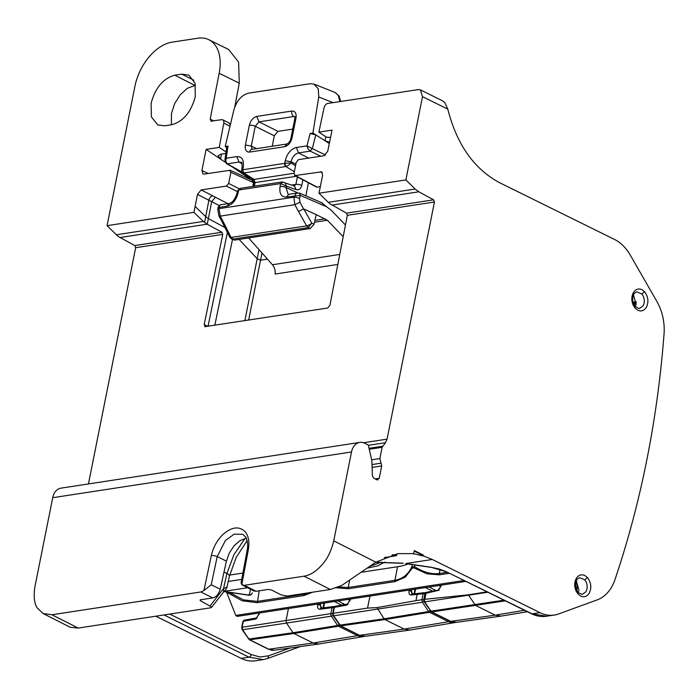 <?xml version="1.0" encoding="UTF-8"?>
<svg xmlns="http://www.w3.org/2000/svg" width="699" height="699" viewBox="0 0 699 699"><rect width="100%" height="100%" fill="white"/><g stroke="black" fill="none" stroke-linecap="round" stroke-linejoin="round"><path stroke-width="1.05" d="M296.254 176.297L255.091 182.596L253.999 179.398A4.264 2.56 -57.5 0 1 252.758 179.162L243.138 173.029C241.933 172.103 241.461 170.914 241.723 169.473L242.71 169.778L243.899 172.959L242.859 172.636M285.9 166.528L285.856 166.537A2.56 1.844 -98.7 0 1 284.685 163.348L290.863 162.902L288.591 165.217L285.9 166.528L284.703 163.348L285.227 160.753C287.184 153.439 290.898 149.018 296.359 147.498L306.983 145.873L312.27 148.607L310.085 151.063L307.962 148.826L306.983 145.873L310.155 133.474L312.907 133.055L318.761 96.978L333.056 102.639M226.668 147.524L225.218 146.467L233.868 109.97C236.681 100.656 241.566 95.055 248.512 93.159L310.12 83.731L314.008 84.107L318.263 88.878L318.761 96.978M225.218 146.467L227.97 146.047L226.764 146.842L224.868 160.071L226.223 158.236L225.751 161.408L227.297 163.828L226.476 163.645M329.308 143.496L315.773 134.881L312.322 148.634L310.085 151.063M312.907 133.055L315.773 134.881L310.155 133.474M339.95 101.591L338.133 95.116L334.821 92.347M308.39 182.745L305.874 195.842M329.561 142.247L325.061 140.787L325.769 136.812M227.175 163.749L226.397 163.592L224.868 160.071M292.75 129.097L277.949 131.36L274.261 135.789L272.252 146.248M240.753 188.468L237.415 191.037L236.909 193.562L238.088 192.915L238.665 190.023L240.797 188.459M282.763 182.037L285.393 183.147L286.241 186.056L280.657 183.592L282.763 182.037M322.291 202.946L299.766 193.195L299.224 193.16L300.308 195.397L286.45 197.057C281.278 197.162 279.154 193.64 280.081 186.484A4.264 1.328 11.3 0 1 285.952 187.498L286.241 186.056L296.044 189.595L294.628 186.065L282.055 181.958L240.028 188.389L237.415 191.037M293.702 185.986L295.895 184.414L297.398 176.908M345.455 224.999L331.335 210.364L321.549 202.824M303.742 208.931L316.236 214.637L314.061 224.196L310.304 228.521L234.506 240.124L231.5 238.953L229.7 237.092L231.063 237.45L306.634 225.891A4.264 1.171 -29.5 0 0 311.798 223.164L303.742 208.931L298.482 211.474L294.864 204.693L293.877 197.197A4.264 1.083 14.3 0 1 299.53 198.455L299.967 202.212L303.549 208.931M316.236 214.637L327.359 220.264L343.192 236.673M248.634 237.957L272.444 264.738C274.576 267.35 275.458 270.461 275.109 274.052L337.818 264.449M238.088 192.915C236.122 200.22 232.409 204.641 226.957 206.161L229.307 203.426L220.43 204.79L219.652 205.2L219.198 207.35L218.14 207.096L217.791 209.534A4.264 1.564 8.1 0 1 219.005 208.652L220.22 216.122L294.864 204.693L299.967 202.212M217.791 209.569A4.264 1.564 8.1 0 1 217.791 209.534L218.909 215.86A4.264 1.293 -27.9 0 0 220.22 216.122L223.82 222.902L222.483 222.597L218.909 215.86A4.264 1.293 -27.9 0 1 218.892 215.834M226.957 206.161L219.198 207.35L219.005 208.652L293.877 197.197L296.114 193.396L297.617 192.985L288.809 194.322L286.45 197.057M267.464 259.128L260.544 260.194L248.634 320.142M259.014 249.63L257.188 258.717L260.544 260.194L261.994 252.986M298.482 211.474L306.634 225.891L308.294 227.594L232.715 239.163A4.264 2.822 -61.8 0 1 231.5 238.953M314.061 224.196L311.798 223.164L308.294 227.594L310.304 228.521M223.82 222.902L231.063 237.45L234.506 240.124M214.82 325.315L232.496 239.486M244.868 320.719L257.188 258.717L239.102 239.416M320.282 186.598L317.075 187.096L295.293 175.528L321.636 171.832L322.623 175.222L318.989 193.23L329.369 203.383L346.486 213.16L347.333 215.318L329.893 305.393L327.665 308.041L204.807 326.66M316.411 187L317.075 187.096M414.175 551.092L422.406 555.163L423.279 555.032L423.131 555.775L432.288 559.48L539.925 612.63A42.613 30.739 81.3 0 0 543.446 614.08A42.613 30.739 81.3 0 0 554.307 615.059A42.613 30.739 81.3 0 0 558.588 613.958L597.252 599.864A42.613 30.739 81.3 0 0 614.963 579.628A852.282 614.692 81.3 0 0 646.732 460.37A852.282 614.692 81.3 0 0 664.05 333.973A42.613 30.739 81.3 0 0 656.877 301.444L630.288 255.126A42.613 30.739 81.3 0 0 617.907 241.417A42.613 30.739 81.3 0 0 614.5 239.442L499.654 182.727C474.062 169.009 456.779 144.483 447.806 109.149L422.502 96.654L420.44 89.9L418.255 89.603L327.752 103.452A4.264 2.639 -63.7 0 0 324.056 107.803L318.884 132.137L332.034 130.128L327.709 151.342L324.004 155.737L298.464 159.643L296.236 162.299L294.017 173.413L295.293 175.528L294.611 175.423M252.234 180.552L253.527 182.675L252.802 186.432M224.938 227.542L208.372 218.612L207.21 224.283L203.33 221.443L193.938 212.374L197.494 194.374L201.216 189.927L226.432 186.065L237.302 191.587M230.233 170.259L204.064 174.095L203.007 173.964L201.941 170.591L206.091 149.394L219.233 147.384L223.776 123.146A4.264 2.639 -63.7 0 0 222.728 119.844A4.264 2.639 -63.7 0 0 221.635 119.695L210.801 121.163M227.367 232.409L208.014 326.354M422.502 96.654L405.866 179.94L318.989 193.23M252.295 180.368L249.036 178.193L249.255 176.934L249.036 178.193L231.815 166.642M253.929 181.469L253.344 181.076M225.157 162.177L206.091 149.394M229.604 170.189L230.88 172.295L253.527 182.675M239.084 188.713L228.66 183.418L230.88 172.295M228.66 183.418L226.432 186.065M211.456 121.25L210.181 119.153L219.18 73.246A42.613 26.352 -63.7 0 0 208.835 39.712A42.613 26.352 -63.7 0 0 197.896 38.218L172.015 42.176A42.613 26.352 -63.7 0 0 134.907 86.344L107.069 225.663L116.366 234.759A21.311 15.369 81.3 0 0 120.062 237.52L134.811 245.559L135.65 247.717L88.45 483.944M193.938 212.374L107.069 225.663M164.641 125.82L171.639 124.745C183.243 121.521 191.124 112.128 195.301 96.593L195.047 83.233L188.835 75.134L181.757 74.129L174.759 75.204C163.155 78.428 155.265 87.812 151.098 103.356L151.395 116.855L157.773 124.92L164.641 125.82M204.51 222.492L205.716 216.638L208.372 218.612L211.657 201.67L208.887 200.246L205.716 216.638L195.161 206.441M207.883 326.372L204.178 324.616L222.771 234.383L135.65 247.717M207.21 224.283L221.924 232.225L222.771 234.383M205.445 326.748L204.178 324.633M363.497 442.738L387.063 439.138L434.446 201.985L347.333 215.318M405.866 179.94L415.162 189.027L418.858 191.788L433.607 199.827L434.446 201.985M371.99 464.555L381.016 463.175L381.706 465.945L379.234 478.317L376.953 479.802L373.764 478.23L372.384 475.722L371.903 461.829A8.528 6.151 81.3 0 0 371.615 459.627L368.268 444.983L364.791 443.271A14.915 10.756 81.3 0 0 359.758 442.415A14.915 10.756 81.3 0 0 351.501 451.973L333.746 540.851C331.274 550.856 327.499 558.684 322.422 564.355C316.446 571.232 310.33 575.172 304.056 576.186L330.321 589.484L341.689 585.5L375.835 562.171L397.783 553.66L413.668 553.608L414.28 550.576L423.279 555.032M387.063 439.138L385.464 442.712L382.126 447.299L379.88 458.57L381.016 463.175M377.81 479.951L376.953 479.802M447.806 109.149L444.896 102.797L442.528 100.813L420.44 89.9M330.548 137.423L326.424 137.153L318.884 132.137M249.036 178.193L246.581 175.231M220.596 159.119L221.461 154.112L220.596 159.119L218.158 155.807L220.552 154.252L225.821 153.448M226.153 151.098L226.537 152.434M226.004 151.963L219.233 147.384M230.355 124.798L228.669 122.771L222.728 119.844M208.835 39.712L228.669 49.507L238.621 62.176L239.259 83.164L234.75 107.034M244.65 659.804A42.613 30.739 81.3 0 0 255.511 660.782L263.287 659.594L248.949 657.165L241.138 658.362A42.613 30.739 81.3 0 0 244.65 659.804M241.138 658.362L155.763 616.195M359.758 442.415L60.962 488.147A14.915 10.756 81.3 0 0 52.713 497.697L34.95 586.575C33.456 596.422 34.234 603.552 37.3 607.99L43.076 613.512L70.197 627.248L78.209 628.069L210.53 607.815L211.579 607.335L223.593 592.018C226.214 589.161 227.332 587.51 226.957 587.09L223.514 588.602L223.593 592.018M195.537 85.208L187.332 88.327L180.307 94.697L174.733 103.469L171.482 113.308L171.36 124.789M246.284 538.169L239.914 540.65L234.034 545.849L229.298 553.014L226.415 561.087L220.237 589.231L211.229 584.766L203.933 590.506L200.84 591.974L51.944 614.762L43.076 613.512M226.415 561.087L217.197 556.631L225.41 540.484L234.226 534.15L242.92 534.333L245.803 537.234C247.699 541.253 248.136 545.709 247.114 550.594L248.302 549.895L241.775 584.714L253.763 590.961L256 591.284L244.449 585.308L241.775 584.714L241.172 582.512M244.449 585.308L304.056 576.186M384.354 557.557L394.577 555.993C397.766 555.321 397.635 554.919 394.184 554.779L392.174 554.831M256 591.284L268.119 589.432L271.666 590.07L281.19 594.893L287.289 596.072L330.321 589.484M423.131 555.775L422.257 555.906A102.272 73.762 81.3 0 0 412.794 553.739L413.668 553.608M403.113 563.167L375.669 562.276M422.257 555.906L422.406 555.163M432.288 559.48L405.787 563.534L430.881 567.212L439.112 569.003L446.18 571.668L532.114 613.827L546.539 616.238L554.307 615.059M267.56 658.493L263.287 659.594L267.796 658.432L268.678 655.793L259.976 657.008L251.177 654.544A2.56 1.59 116.4 0 1 248.949 657.165L164.003 614.937M200.98 599.707L200.709 600.93L211.631 606.977M200.709 600.93L200.665 599.751L199.966 600.126M220.237 589.231C218.708 594.211 216.227 597.103 212.784 597.898L200.665 599.751M393.607 554.788L394.184 554.779M224.143 591.459L247.778 594.928L249.281 594.7L250.548 589.301M635.242 306.651L636.073 304.301L633.46 294.908M576.308 580.825L578.955 590.148L578.134 592.516M465.613 581.437L237.092 616.404L235.773 615.426L226.397 591.773M245.078 538.396L233.842 554.849L226.93 573.512L224.003 572.062M229.272 592.35L243.505 599.864L257.197 601.402L303.882 594.255L309.176 592.717M361.907 572.175L397.548 566.723A63.696 19.878 -168.7 0 0 407.928 563.979M449.099 573.337L439.409 574.814L426.984 573.818L413.93 567.885L414.507 566.592C423.157 572.158 431.423 574.464 439.278 573.538L447.072 572.341M413.93 567.885L412.27 568.147L411.728 567.02L414.507 566.592L414.813 564.993M412.27 568.147L405.263 577.138L395.057 581.603L394.926 580.319C402.58 578.886 408.181 574.447 411.728 567.02L412.192 564.609M338.438 587.02L348.242 587.466L394.926 580.319L397.548 566.723M633.128 302.658L635.076 301.924A1.704 1.127 58.7 0 1 636.282 302.449M313.161 643.019L318.796 644.006L363.375 636.597A17.047 12.276 -99.4 0 1 357.504 635.644L313.161 643.019L293.877 633.495L249.726 639.812L268.783 649.222L313.161 643.019M524.442 610.297L495.241 615.155L500.877 616.134L527.378 611.739M259.547 612.971L259.39 613.739A1.704 0.533 -168.7 0 0 258.936 613.993L259.128 613.04M339.627 625.273A1.704 1.057 -63.7 0 1 338.456 626.234L337.617 625.474L293.047 632.735L286.529 623.071L242.623 629.747L248.896 639.052L293.047 632.735A2.56 1.852 81.9 0 0 293.877 633.495L338.456 626.234L357.504 635.644L358.587 634.823M495.241 615.155L475.958 605.631A2.56 1.835 -99.3 0 1 475.119 604.871L468.61 595.199A2.56 1.826 -98.7 0 1 468.391 594.814L424.214 599.375L425.403 593.416A1.704 1.232 -100.3 0 1 426.32 592.324L424.948 593.669L423.751 599.637L424.179 601.76L431.379 611.887A1.704 1.057 -63.7 0 0 431.379 611.887L431.379 611.887A1.704 1.057 -63.7 0 0 431.807 611.948L450.855 621.359L495.241 615.155M317.923 604.041L317.774 604.801A1.704 0.533 11.3 0 1 320.133 605.22L321.741 608.016M333.851 607.894A1.704 0.533 -168.7 0 0 332.051 607.702A1.704 1.232 -97.1 0 1 332.995 606.61A1.704 1.232 -97.1 0 1 333.03 606.601L320.806 608.191L320.448 603.656M288.442 608.549L286.04 620.563L286.529 623.071L331.352 616.169L337.617 625.474L339.653 624.216L339.932 625.116L384.083 618.798A2.56 1.852 81.9 0 0 384.922 619.567L340.771 625.885L333.668 615.819L333.178 613.311A1.704 0.533 -168.7 0 0 332.715 613.565L333.135 615.688A1.704 0.647 -34 0 0 333.668 615.819L422.388 602.241L428.662 611.538L384.083 618.798L377.032 607.614L367.56 608.078L333.178 613.311L334.367 607.344A1.704 0.533 -168.7 0 0 333.904 607.606L332.715 613.565M359.391 635.225L340.343 625.823A1.704 1.057 -63.7 0 0 340.343 625.823A1.704 1.057 -63.7 0 0 340.771 625.885L359.391 635.225L365.455 636.273L359.819 635.286L404.205 629.091L409.841 630.07L454.411 622.66A17.047 12.276 -99.4 0 1 448.548 621.708L404.205 629.091L384.922 619.567L429.492 612.307L448.548 621.708L449.623 620.895M259.39 613.739L255.554 619.061L243.331 621.28A1.704 1.232 -100.3 0 1 244.239 620.188L242.868 621.533L241.679 627.501L242.099 629.624A1.704 0.647 -34 0 0 242.623 629.747L242.134 627.239L243.331 621.28A1.704 0.533 -168.7 0 0 242.868 621.533M426.311 592.324L438.544 590.113L441.034 586.077A1.704 0.533 -168.7 0 0 441.008 586.129A1.704 0.533 -168.7 0 0 441.008 586.19M424.817 599.288L426.006 593.302L437.95 590.472L441.034 586.077M486.854 591.852L468.391 594.814M334.725 607.448L333.039 606.601A1.704 1.232 -97.1 0 1 333.58 606.706M350.583 599.043L350.435 599.803A1.704 0.533 -168.7 0 0 349.972 600.065L350.164 599.104M334.061 607.169L332.96 606.618M424.887 593.967A1.704 0.533 -168.7 0 0 423.096 593.766L410.846 595.015C409.221 594.718 408.644 593.329 409.116 590.847A1.704 0.533 11.3 0 1 411.169 591.284L412.777 594.089M409.116 590.847L409.273 590.061M411.79 594.176L411.484 589.72M369.954 596.072L367.56 608.078M426.006 593.302L425.42 594.167M335.878 606.348L334.367 607.344L346.59 605.133L348.102 604.137M417.181 594.508L415.949 600.642L377.041 607.606M423.708 599.934A1.704 0.533 -168.7 0 0 421.899 599.733L423.096 593.766A1.704 1.232 -97.1 0 1 424.031 592.673A1.704 1.232 -97.1 0 1 424.075 592.673A1.704 1.232 -97.1 0 1 424.616 592.769M425.097 593.233L423.996 592.682M284.685 163.348L242.71 169.77L243.226 167.175C244.152 160.019 242.029 156.497 236.856 156.611L226.223 158.236L227.97 146.047M294.358 171.727L285.856 166.537L243.899 172.959L253.999 179.398L294.043 173.265M292.042 137.886C290.732 142.771 288.259 145.715 284.615 146.72L286.974 143.994C289.098 142.779 290.391 140.962 290.863 138.542L292.042 137.886L295.992 118.105L294.821 118.751L290.863 138.542M252.016 149.341A4.264 3.076 81.3 0 0 252.007 149.341A4.264 3.076 81.3 0 0 249.657 152.076L284.615 146.72M249.657 152.076C246.197 152.146 244.781 149.796 245.401 145.025L251.299 146.047L252.156 149.324M249.36 125.243C250.67 120.368 253.143 117.423 256.778 116.41L258.962 121.853L255.249 126.266A4.264 1.328 -168.7 0 0 249.36 125.243L245.401 145.025M295.992 118.105C296.612 113.343 295.196 110.992 291.745 111.062L256.778 116.41M241.723 169.473L242.055 167.821L243.226 167.175M242.282 172.242L227.297 163.828L239.014 162.037L236.856 156.611M242.037 163.645L239.014 162.037L241.269 162.369M295.546 165.759L290.863 162.902L291.09 161.757C292.374 156.873 294.847 153.929 298.517 152.924L296.359 147.498M285.227 160.753L291.09 161.757L295.86 164.186M308.67 158.088L298.517 152.924L310.225 151.133L320.797 156.227M274.261 135.789L255.249 126.266L251.299 146.047L256.708 148.625M277.949 131.36L258.962 121.853L293.929 116.497A4.264 3.076 81.3 0 1 291.745 111.062M294.812 116.567L293.929 116.497L294.917 117.004M288.119 194.287L285.952 187.498L297.879 192.959M302.885 179.818L301.767 185.427C300.815 188.913 298.901 190.303 296.044 189.595M325.542 155.003L312.322 148.634M252.758 179.162L253.92 183.243L255.091 182.596L254.375 186.196M291.798 185.043L295.895 184.414A4.264 1.328 11.3 0 1 301.767 185.427M280.081 186.484L280.657 183.592L238.682 190.014M326.433 206.694L300.308 195.397L299.53 198.455M339.758 254.436L272.444 264.738M314.934 220.368L325.306 218.787M327.359 220.264L314.506 222.23M320.509 171.666L322.431 172.67M227.883 203.645L201.216 189.927M201.941 170.591L208.145 173.466M197.494 194.374L208.887 200.246A4.264 2.595 117.3 0 1 212.636 195.816M219.014 205.454L211.657 201.67L215.397 197.232M328.207 202.334L415.162 189.027M333.746 540.851L375.835 562.171M633.154 305.07C631.311 300.631 631.389 296.472 633.39 292.601C635.601 289.176 638.449 288.206 641.918 289.666L644.635 291.798C648.305 296.918 648.873 302.082 646.339 307.298C644.032 310.749 641.193 311.728 637.811 310.234L635.094 308.102L633.154 305.07M577.977 593.94L576.037 590.917C574.194 586.478 574.263 582.319 576.273 578.44C578.484 575.024 581.332 574.045 584.801 575.513L587.518 577.645C591.188 582.765 591.756 587.929 589.222 593.145C586.915 596.596 584.067 597.575 580.694 596.072L577.977 593.94L577.357 592.315M223.776 123.146L230.015 126.231M210.181 119.153L213.737 120.901M219.18 73.246L239.259 83.164M116.366 234.759L203.33 221.443M194.759 85.33L174.759 75.204M193.833 80.245L181.757 74.129M207.053 224.204L120.062 237.52M134.811 245.559L221.924 232.225M433.607 199.827L346.486 213.16M368.347 445.333L385.464 442.712M418.858 191.788L331.868 205.104M248.302 549.895C249.639 542.127 248.599 536.072 245.183 531.747C238.953 525.683 231.273 526.863 222.133 535.277C216.725 540.947 213.125 547.71 211.343 555.548L203.933 590.506M52.713 497.697L351.501 451.973M228.232 581.454L241.714 579.384M224.292 591.31L247.56 587.745M539.925 612.63L532.114 613.827A2.56 1.573 -63.9 0 1 531.467 613.739L446.18 571.668M369.028 448.304L382.606 446.224M369.255 449.265L382.126 447.299M371.658 459.828L379.88 458.57M372.095 467.413L381.706 465.945M375.18 478.929L379.234 478.317M634.474 306.477L635.094 308.102M641.804 293.956L636.754 291.85C634.771 292.864 633.801 293.632 633.844 294.157C631.905 298.438 632.377 302.615 635.26 306.678L639.314 308.608L643.115 305.865L644.12 303.165C644.627 299.452 643.858 296.376 641.804 293.956L644.635 291.798M584.687 579.794L579.628 577.697C577.654 578.711 576.684 579.48 576.727 580.004C574.788 584.285 575.26 588.462 578.143 592.525L582.197 594.456L585.998 591.704L587.003 589.012C587.51 585.299 586.741 582.223 584.687 579.794L587.518 577.645M51.944 614.762L78.209 628.069M200.84 591.974L212.784 597.898M211.343 555.548A4.264 1.276 -168 0 1 217.197 556.631L211.229 584.766M394.577 555.993A4.264 3.076 -98.7 0 1 392.602 554.831M242.903 573.066L229.683 575.085M226.957 587.09L229.438 576.151A8.519 2.647 12.8 0 0 226.93 573.512L223.514 588.602L210.233 605.753M430.881 567.212L445.534 571.581M169.752 614.054L251.177 654.544M289.963 648.034L268.678 655.793M247.778 594.928L247.883 595.076C250.05 595.592 251.5 594.866 252.243 592.901L252.252 592.848A2.56 2.429 -166.7 0 1 249.281 594.7M235.773 615.426L463.778 580.528M395.057 581.603L348.373 588.75L335.948 587.745M312.715 592.175L304.013 595.539L257.328 602.678L242.177 600.808L226.528 592.149M257.328 602.678L259.242 590.786M384.712 562.11L377.923 565.806L367.368 568.112M440.064 569.44L439.278 573.538A1.704 1.232 81.3 0 0 439.409 574.814M349.491 580.965L348.242 587.466A1.704 1.232 81.3 0 0 348.373 588.75M304.013 595.539L304.03 593.503M369.937 566.242L381.637 562.136M575.915 581.944L577.418 586.575L576.832 590.576M636.177 303.707L633.897 304.633M575.574 583.682L576.588 583.377M577.418 586.575L575.679 587.064M576.02 588.532L577.339 589.143M633.189 302.859L634.089 302.518A1.704 1.127 58.7 0 1 635.845 303.908M633.145 302.711L633.914 302.606L635.487 304.074M274.419 650.21L268.783 649.222A17.047 12.311 82 0 0 274.41 650.21L318.796 644.006M635.985 301.898L635.076 301.924L635.985 301.898M633.006 302.204L635.076 301.924M364.38 636.361A17.047 12.276 -99.4 0 1 363.375 636.597L365.114 636.134M347.84 599.462L349.884 600.467M322.982 607.859L323.934 603.115M338.229 600.93L344.738 604.548M248.608 638.152L248.896 639.052A2.56 1.852 81.9 0 0 249.726 639.812A1.704 1.057 -63.7 0 1 249.307 639.751L249.307 639.751A1.704 1.057 -63.7 0 1 249.29 639.742M423.751 599.637A1.704 0.533 -168.7 0 1 424.214 599.375L424.704 601.883L430.968 611.188A2.56 1.852 81.9 0 0 431.807 611.948L505.22 600.869M456.499 622.346L450.855 621.359A17.047 12.311 82 0 0 456.491 622.346L500.877 616.142M343.558 603.56L342.851 604.888M334.375 601.524L341.636 605.107M255.554 619.061L257.066 618.073M332.942 615.356A1.704 0.647 -34 0 1 331.352 616.169A2.56 1.826 -98.7 0 1 330.863 613.661L242.134 627.239A1.704 0.533 -168.7 0 0 241.679 627.501M503.839 600.188L430.968 611.188L430.689 610.279L428.662 611.538L429.492 612.307A1.704 1.057 -63.7 0 0 430.663 611.337M317.774 604.801C317.25 607.448 317.896 608.925 319.714 609.248L321.243 608.252M332.672 613.871A1.704 0.533 -168.7 0 0 330.863 613.661L332.051 607.702L319.714 609.248M334.655 606.505L333.703 606.653M455.425 622.433A17.047 12.276 -99.4 0 1 454.411 622.66L456.15 622.206M487.692 592.263L424.704 601.883L424.424 600.983L422.388 602.241L421.899 599.733L415.949 600.642M438.885 585.526L440.92 586.531M414.026 593.932L414.97 589.187M429.273 586.994L435.783 590.611M437.958 590.472L439.138 590.209M434.595 589.624A1.704 1.057 116.3 0 1 433.887 590.952M425.42 587.588L432.681 591.171M350.435 599.803L346.59 605.133M410.846 595.015L412.288 594.316M425.7 592.569L424.747 592.717M242.055 167.821C242.116 163.348 241.854 161.53 241.26 162.369M314.008 84.107L334.856 92.364M252.007 149.341L286.974 143.994M295.03 116.654L294.821 118.751M340.736 101.469L339.059 96.025L335.232 92.53M226.397 163.592L242.929 172.889M253.291 186.362L253.92 183.243M229.316 203.426C232.295 202.85 234.829 199.565 236.909 193.562M288.818 194.322L288.084 194.278M229.7 237.092L222.474 222.579M299.766 193.195L297.276 193.029M220.421 204.79L218.14 207.096M316.376 186.983L294.663 175.449M230.286 170.285L252.855 180.63M230.478 124.273L228.678 122.779M241.041 582.975L247.114 550.594M392.113 554.849L395.049 554.796M403.209 563.298L375.529 562.372M405.892 563.682L430.986 567.361M531.467 613.739C536.413 616.151 541.437 616.99 546.539 616.247M300.308 646.592L267.796 658.432M224.029 591.581L247.883 595.076M247.114 540.624L236.192 557.409L229.447 576.09M632.988 302.134L636.282 301.898M268.355 649.161L249.307 639.751L242.099 629.624M349.614 599.192L350.103 599.427M323.611 607.781L324.563 603.027M256.463 617.986L258.936 613.993M365.455 636.273L409.832 630.079M256.463 617.977L244.239 620.188M450.436 621.297L431.379 611.887M333.135 615.688L340.343 625.823M440.658 585.255L441.139 585.491M414.647 593.853L415.599 589.091M333.904 607.606L335.275 606.26L347.499 604.05L349.972 600.065M425.761 593.512L424.075 592.673L411.737 594.211"/></g></svg>

